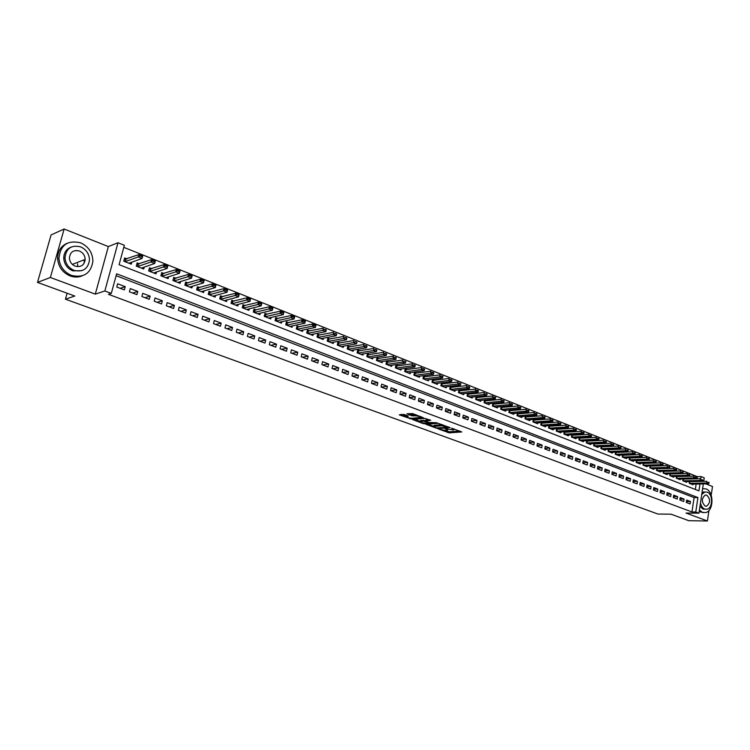<?xml version="1.0" encoding="UTF-8"?>
<svg xmlns="http://www.w3.org/2000/svg" width="750" height="750" viewBox="0 0 750 750"><rect width="100%" height="100%" fill="white"/><g stroke="black" fill="none" stroke-linecap="round" stroke-linejoin="round"><path stroke-width="1.12" d="M438.797 429.113L449.269 432.853L461.803 431.953L451.509 428.156L453.806 429.891L453.244 429.994L445.116 428.644L447.422 430.359L445.856 430.538L438.797 429.113M73.753 270.459L74.578 270.553M84.966 260.897L84.9 259.519M403.969 414.431L399.281 414.862L411.112 418.894L423.422 417.787L412.716 413.606L406.875 413.766L411.666 415.753L415.266 415.828C418.612 416.062 420.309 416.616 420.356 417.478L411.947 418.266C408.637 418.031 406.959 417.478 406.894 416.634L408.403 416.053L403.969 414.431M37.5 282.403L51.084 234.938L64.134 229.012L50.372 277.481L37.5 282.403L74.766 296.034L65.438 299.184L657.966 514.05L670.969 514.172L688.837 520.706L707.409 520.988L686.025 513.056L698.953 513.169L695.775 511.978L691.95 511.95L108.45 294.319L111.309 293.4L104.85 290.981L118.003 242.747L124.359 245.287L119.1 264.684L698.944 490.866L699.975 483.956M50.372 277.481L95.297 294.131L104.85 290.981M425.972 424.331L437.644 428.597L450.103 427.641L438.206 423.337L425.972 424.331M422.963 423.525L412.481 419.475L424.791 418.378L430.725 420.262L425.756 421.088L428.972 422.494L437.025 422.747L424.481 423.788L422.963 423.525L423.075 422.963M707.409 520.988L708.966 510.469M711.206 495.272L712.5 486.487L705.891 483.863M127.041 258.928L124.622 257.972L123.75 261.188L131.287 264.15L131.831 262.134M139.547 263.859L137.137 262.913L136.284 266.109L143.728 269.034L144.244 267.075M151.894 268.734L149.494 267.787L148.659 270.966L156 273.853L156.506 271.95M164.081 273.544L161.7 272.606L160.875 275.766L168.131 278.616L168.609 276.769M176.119 278.287L173.747 277.359L172.931 280.5L180.103 283.322L180.562 281.522M187.997 282.984L185.653 282.056L184.847 285.178L191.925 287.963L192.366 286.209M199.744 287.616L197.4 286.697L196.613 289.8L203.597 292.547L204.028 290.841M211.331 292.191L209.006 291.272L208.228 294.366L215.137 297.075L215.55 295.416M222.787 296.709L220.472 295.8L219.713 298.875L226.528 301.556L226.931 299.925M234.103 301.172L231.806 300.262L231.047 303.328L237.787 305.972L238.172 304.387M245.278 305.587L242.991 304.678L242.25 307.725L248.906 310.341L249.281 308.794M256.322 309.938L254.044 309.047L253.312 312.075L259.894 314.662L260.259 313.134M267.234 314.25L264.975 313.359L264.244 316.369L270.75 318.919L271.097 317.438M278.016 318.497L275.766 317.616L275.053 320.616L281.475 323.137L281.822 321.684M288.666 322.706L286.434 321.825L285.731 324.806L292.078 327.3L292.406 325.875M299.203 326.859L296.972 325.988L296.278 328.95L302.55 331.416L302.878 330.019M309.609 330.966L307.397 330.094L306.713 333.047L312.909 335.484L313.228 334.116M319.894 335.025L317.691 334.163L317.016 337.097L323.147 339.506L323.456 338.166M330.056 339.037L327.872 338.175L327.206 341.1L333.263 343.481L333.562 342.159M340.116 343.003L337.931 342.15L337.284 345.056L343.266 347.409L343.556 346.116M350.044 346.922L347.878 346.069L347.241 348.966L353.156 351.291L353.438 350.025M359.869 350.803L357.722 349.95L357.084 352.838L362.934 355.134L363.206 353.888M369.581 354.637L367.444 353.794L366.816 356.653L372.609 358.931L372.872 357.703M379.191 358.425L377.062 357.581L376.444 360.441L382.162 362.681L382.425 361.481M388.688 362.175L386.569 361.341L385.959 364.172L391.622 366.403L391.875 365.212M398.081 365.878L395.972 365.044L395.372 367.875L400.969 370.069L401.212 368.906M407.372 369.544L405.272 368.719L404.681 371.531L410.212 373.706L410.456 372.553M416.559 373.172L414.469 372.347L413.888 375.141L419.363 377.297L419.597 376.172M425.644 376.753L423.572 375.938L422.991 378.722L428.409 380.85L428.634 379.734M434.634 380.306L432.562 379.491L432 382.256L437.353 384.366L437.578 383.269M443.531 383.812L441.469 382.997L440.906 385.763L446.212 387.844L446.428 386.766M452.325 387.281L450.272 386.475L449.728 389.222L454.969 391.284L455.184 390.225M461.025 390.712L458.991 389.916L458.447 392.644L463.631 394.688L463.837 393.637M469.641 394.116L467.606 393.319L467.072 396.038L472.209 398.053L472.406 397.022M478.153 397.481L476.137 396.684L475.613 399.394L480.694 401.381L480.891 400.369M486.591 400.8L484.584 400.012L484.059 402.703L489.084 404.681L489.281 403.678M494.934 404.091L492.975 403.322M503.184 407.353L501.309 406.613M511.359 410.578L509.559 409.866M519.441 413.766L517.716 413.091M527.447 416.925L525.797 416.278M535.369 420.056L533.784 419.428M543.216 423.15L541.697 422.55M550.978 426.206L549.534 425.644M558.656 429.244L557.288 428.7M566.269 432.244L564.966 431.728M573.806 435.216L572.559 434.728M581.259 438.159L580.078 437.7M588.647 441.075L587.531 440.634M595.959 443.962L594.909 443.55M603.206 446.822L602.212 446.428M610.378 449.653L609.441 449.278M617.475 452.456L616.603 452.109M624.516 455.231L623.691 454.903M631.481 457.978L630.722 457.678M638.381 460.697L637.678 460.425M645.216 463.397L644.569 463.144M651.994 466.069L651.394 465.834M658.697 468.722L658.153 468.506M665.344 471.337L664.847 471.141M686.278 502.453L690.122 503.906L690.487 501.516L686.644 500.053L686.278 502.453M679.828 500.016L683.709 501.478L684.075 499.078L680.194 497.597L679.828 500.016M673.312 497.55L677.231 499.031L677.597 496.613L673.688 495.131L673.312 497.55M666.741 495.066L670.688 496.556L671.072 494.128L667.116 492.628L666.741 495.066M660.103 492.553L664.087 494.062L664.472 491.625L660.487 490.106L660.103 492.553M653.409 490.022L657.431 491.541L657.816 489.094L653.794 487.566L653.409 490.022M646.641 487.463L650.709 489L651.103 486.544L647.034 484.997L646.641 487.463M639.816 484.884L643.922 486.431L644.316 483.966L640.219 482.409L639.816 484.884M632.925 482.278L637.069 483.844L637.472 481.359L633.328 479.784L632.925 482.278M625.969 479.644L630.15 481.228L630.562 478.734L626.381 477.15L625.969 479.644M618.947 476.991L623.166 478.584L623.578 476.081L619.359 474.478L618.947 476.991M611.859 474.309L616.116 475.922L616.538 473.409L612.272 471.788L611.859 474.309M604.697 471.6L609 473.222L609.422 470.7L605.119 469.069L604.697 471.6M597.469 468.863L601.809 470.503L602.241 467.972L597.9 466.322L597.469 468.863M590.166 466.097L594.553 467.756L594.984 465.216L590.597 463.547L590.166 466.097M582.788 463.312L587.222 464.991L587.663 462.431L583.228 460.744L582.788 463.312M575.344 460.491L579.816 462.188L580.266 459.619L575.794 457.922L575.344 460.491M567.825 457.65L572.344 459.356L572.794 456.778L568.275 455.062L567.825 457.65M560.222 454.772L564.788 456.506L565.247 453.909L560.691 452.175L560.222 454.772M552.553 451.875L557.166 453.619L557.625 451.012L553.022 449.269L552.553 451.875M544.8 448.941L549.459 450.703L549.928 448.087L545.278 446.325L544.8 448.941M536.972 445.978L541.678 447.759L542.156 445.134L537.45 443.344L536.972 445.978M529.069 442.987L533.822 444.788L534.3 442.153L529.547 440.344L529.069 442.987M521.072 439.969L525.881 441.788L526.369 439.134L521.569 437.306L521.072 439.969M513 436.913L517.856 438.75L518.353 436.088L513.497 434.241L513 436.913M504.844 433.828L509.747 435.684L510.253 433.012L505.35 431.147L504.844 433.828M496.603 430.706L501.562 432.581L502.069 429.9L497.119 428.016L496.603 430.706M488.278 427.556L493.284 429.45L493.8 426.759L488.794 424.856L488.278 427.556M479.859 424.378L484.922 426.291L485.437 423.581L480.384 421.659L479.859 424.378M471.356 421.163L476.466 423.094L477 420.366L471.891 418.425L471.356 421.163M462.759 417.909L467.925 419.859L468.459 417.131L463.303 415.162L462.759 417.909M454.069 414.619L459.291 416.597L459.834 413.85L454.622 411.863L454.069 414.619M445.284 411.3L450.572 413.297L451.125 410.531L445.847 408.534L445.284 411.3M436.416 407.944L441.75 409.959L442.312 407.184L436.978 405.159L436.416 407.944M427.444 404.55L432.834 406.594L433.406 403.8L428.016 401.756L427.444 404.55M418.369 401.119L423.825 403.181L424.397 400.378L418.95 398.306L418.369 401.119M409.2 397.65L414.713 399.731L415.294 396.919L409.781 394.828L409.2 397.65M399.928 394.144L405.497 396.253L406.088 393.422L400.519 391.303L399.928 394.144L406.088 393.422M390.553 390.591L396.188 392.728L396.788 389.887L391.153 387.741L390.553 390.591M381.066 387.009L386.766 389.166L387.375 386.306L381.684 384.141L381.066 387.009M371.484 383.381L377.25 385.566L377.859 382.688L372.103 380.503L371.484 383.381M361.781 379.716L367.613 381.919L368.241 379.031L362.419 376.819L361.781 379.716M351.975 376.003L357.872 378.234L358.509 375.338L352.622 373.097L351.975 376.003M342.056 372.253L348.028 374.513L348.666 371.597L342.712 369.328L342.056 372.253M332.025 368.456L338.062 370.744L338.709 367.809L332.691 365.522L332.025 368.456M321.881 364.622L327.984 366.928L328.641 363.984L322.547 361.669L321.881 364.622M311.606 360.741L317.784 363.075L318.459 360.113L312.291 357.769L311.606 360.741M301.219 356.803L307.472 359.166L308.156 356.194L301.913 353.822L301.219 356.803M290.709 352.828L297.037 355.219L297.731 352.238L291.412 349.838L290.709 352.828M280.078 348.806L286.472 351.225L287.175 348.225L280.791 345.797L280.078 348.806M269.316 344.738L275.794 347.184L276.506 344.166L270.038 341.709L269.316 344.738M258.431 340.622L264.975 343.097L265.697 340.059L259.163 337.575L258.431 340.622M247.406 336.45L254.034 338.953L254.766 335.906L248.147 333.394L247.406 336.45M236.25 332.231L242.963 334.772L243.703 331.706L237 329.156L236.25 332.231M224.963 327.956L231.75 330.525L232.509 327.45L225.722 324.872L224.963 327.956M213.525 323.634L220.406 326.241L221.175 323.137L214.303 320.531L213.525 323.634M201.956 319.256L208.912 321.891L209.7 318.778L202.744 316.134L201.956 319.256M190.237 314.831L197.287 317.494L198.075 314.363L191.044 311.681L190.237 314.831M178.378 310.341L185.512 313.041L186.319 309.891L179.184 307.181L178.378 310.341M166.369 305.794L173.588 308.531L174.403 305.363L167.194 302.625L166.369 305.794M154.2 301.191L161.512 303.966L162.347 300.778L155.034 298.003L154.2 301.191M141.881 296.531L149.288 299.334L150.131 296.137L142.734 293.325L141.881 296.531M129.403 291.816L136.912 294.656L137.766 291.441L130.266 288.591L129.403 291.816M691.95 511.95L694.106 497.578L116.109 275.691M125.231 286.678L117.638 283.791L116.766 287.034L124.369 289.913L125.231 286.678L120.169 288.319M696.938 478.828L697.266 476.644L123.797 247.35M695.334 489.459L696.15 484.012M693.122 484.059L693.019 484.781L689.194 483.281L689.466 481.5M686.747 481.547L686.634 482.278L682.781 480.759L683.053 478.959M680.306 479.006L680.194 479.747L676.303 478.219L676.584 476.391M673.809 476.447L673.697 477.197L669.769 475.65L670.05 473.794M667.256 473.859L667.134 474.619L663.169 473.062L663.459 471.178M660.628 471.253L660.516 472.013L656.512 470.447L656.812 468.544M653.953 468.619L653.831 469.387L649.791 467.803L650.1 465.872M647.203 465.966L647.081 466.744L643.003 465.141L643.322 463.181M640.397 463.284L640.266 464.062L636.15 462.45L636.478 460.463M633.525 460.575L633.394 461.363L629.241 459.731L629.569 457.725M626.587 457.838L626.456 458.634L622.256 456.994L622.594 454.95M619.575 455.072L619.444 455.887L615.206 454.219L615.553 452.156M612.506 452.288L612.366 453.103L608.091 451.425L608.447 449.325M605.363 449.466L605.222 450.3L600.9 448.603L601.266 446.475M598.153 446.625L598.013 447.469L593.644 445.753L594.019 443.588M590.869 443.756L590.728 444.6L586.322 442.875L586.697 440.681M583.519 440.859L583.369 441.713L578.916 439.969L579.309 437.738M576.094 437.925L575.944 438.797L571.444 437.034L571.847 434.775M568.594 434.972L568.434 435.853L563.897 434.072L564.309 431.775M561.019 431.981L560.859 432.872L556.275 431.072L556.688 428.738M553.369 428.962L553.2 429.862L548.578 428.044L549 425.681M545.634 425.916L545.475 426.825L540.797 424.997L541.238 422.587M537.834 422.841L537.666 423.759L532.941 421.903L533.391 419.456M529.941 419.728L529.772 420.666L525 418.791L525.459 416.297M521.981 416.588L521.803 417.534L516.975 415.641L517.453 413.109M513.928 413.409L513.75 414.366L508.875 412.453L509.363 409.884M505.8 410.203L505.613 411.169L500.691 409.237L501.188 406.622M497.578 406.959L497.391 407.944L492.422 405.994L492.928 403.331M67.106 293.231L65.438 299.184M95.297 294.131L108.338 246.572L64.134 229.012M108.338 246.572L118.003 242.747M697.266 476.644L701.081 476.569L704.231 477.825L703.706 481.378M695.775 511.978L697.941 497.569L116.634 273.788L111.309 293.4M703.322 483.909L698.953 513.169M700.734 478.894L701.081 476.569M694.106 497.578L697.941 497.569M690.487 501.516L686.419 501.516M684.075 499.078L679.969 499.088M677.597 496.613L673.453 496.631M671.072 494.128L666.881 494.156M664.472 491.625L660.244 491.663M657.816 489.094L653.541 489.141M651.103 486.544L646.781 486.6M644.316 483.966L639.956 484.031M637.472 481.359L633.066 481.444M630.562 478.734L626.109 478.828M623.578 476.081L619.078 476.184M616.538 473.409L611.991 473.522M609.422 470.7L604.828 470.831M602.241 467.972L597.591 468.113M594.984 465.216L590.288 465.366M587.663 462.431L582.909 462.6M580.266 459.619L575.466 459.806M572.794 456.778L567.938 456.984M565.247 453.909L560.344 454.125M557.625 451.012L552.666 451.247M549.928 448.087L544.913 448.341M542.156 445.134L537.075 445.406M534.3 442.153L529.163 442.444M526.369 439.134L521.175 439.444M518.353 436.088L513.094 436.416M510.253 433.012L504.928 433.359M502.069 429.9L496.687 430.275M493.8 426.759L488.353 427.153M485.437 423.581L479.934 424.003M477 420.366L471.422 420.825M468.459 417.131L462.816 417.609M459.834 413.85L454.125 414.356M451.125 410.531L445.331 411.075M442.312 407.184L436.453 407.756M433.406 403.8L427.472 404.4M424.397 400.378L418.387 401.016M415.294 396.919L409.209 397.594M396.788 389.887L390.628 390.628M387.375 386.306L381.253 387.075M377.859 382.688L371.766 383.494M368.241 379.031L362.175 379.866M358.509 375.338L352.472 376.191M348.666 371.597L342.666 372.478M338.709 367.809L332.747 368.728M328.641 363.984L322.706 364.931M318.459 360.113L312.562 361.097M308.156 356.194L302.288 357.216M297.731 352.238L291.9 353.278M287.175 348.225L281.391 349.303M276.506 344.166L270.759 345.281M265.697 340.059L260.006 341.212M254.766 335.906L249.113 337.097M243.703 331.706L238.097 332.925M232.509 327.45L226.941 328.706M221.175 323.137L215.653 324.441M209.7 318.778L204.234 320.119M198.075 314.363L192.666 315.741M186.319 309.891L180.956 311.316M174.403 305.363L169.106 306.834M162.347 300.778L157.097 302.288M150.131 296.137L144.947 297.694M137.766 291.441L132.637 293.034M84.909 259.594L83.7 263.925M445.275 430.547L449.484 431.794L459.9 431.044M427.894 424.172L433.875 426.366M436.144 427.931L448.116 427.266L441.741 425.756L433.866 426.422L436.144 427.931M442.613 424.659L441.956 424.669L441.741 425.756M434.428 426.103L434.081 425.344L441.956 424.669M420.413 421.434L414.534 419.278M429.216 419.709L426.084 420.244M420.797 421.491L420.384 421.566C420.45 422.4 422.109 422.934 425.381 423.178L428.025 422.569L423.609 421.256L420.797 421.491L421.022 420.403L420.525 420.891M421.022 420.403L425.859 420.6M415.706 414.713L415.266 415.828M408.909 413.559L411.891 414.656L415.5 414.731M420.459 416.991L421.594 416.887M400.959 414.3L406.931 416.494M691.284 484.106L708.488 483.825L706.575 483.066L689.297 483.319M708.178 482.512L709.134 482.897L708.216 482.222L706.575 483.066L706.828 481.322L689.447 481.594M708.216 482.222L709.172 482.606M708.488 483.825L709.134 482.897M699.412 510.103L702.478 512.372L705.562 512.587C713.831 511.284 714.15 491.503 705.966 488.897L702.609 488.691M699.188 511.613L703.406 512.634M705.206 509.231L702.966 509.072L699.984 506.306M700.481 502.95C701.194 506.119 702.609 508.162 704.709 509.081L706.959 509.241C712.903 508.275 713.109 494.016 707.222 492.159L704.831 492.009L701.737 494.531M706.772 495.159L705.253 495.056C701.428 498.497 701.4 502.162 705.159 506.062L706.622 506.166C710.484 502.772 710.531 499.106 706.772 495.159M702.047 492.45L704.888 491.991M71.484 275.419C83.747 278.156 90.891 273.431 92.906 261.253C92.625 252.666 88.519 246.525 80.606 242.822C67.538 239.869 60.319 245.072 58.941 258.412C59.85 266.503 64.031 272.175 71.484 275.419M67.444 243.15C60.825 246.019 57.544 251.288 57.609 258.956C58.519 267.028 62.691 272.691 70.134 275.925C74.344 277.434 78.384 277.406 82.256 275.831M81.75 270.694L72.769 270.834C67.35 268.453 64.35 264.319 63.75 258.441C63.778 252.881 66.216 249.103 71.072 247.116M74.016 270.356C82.941 272.353 88.097 268.903 89.494 260.006C89.222 253.856 86.25 249.469 80.597 246.844C71.25 244.734 66.056 248.428 64.987 257.944C65.587 263.831 68.597 267.966 74.016 270.356M79.425 251.006C73.463 249.656 70.106 252.019 69.384 258.075C69.731 261.9 71.672 264.6 75.188 266.166C80.991 267.459 84.319 265.209 85.181 259.406C84.966 255.469 83.053 252.675 79.425 251.006M77.784 266.691L77.569 263.766M83.897 260.606L83.878 259.913M77.175 250.772L76.209 250.453M44.859 256.688L43.331 262.041M684.891 481.594L702.084 481.284L700.153 480.516L682.894 480.806M701.766 479.962L702.731 480.347L701.803 479.672L700.153 480.516L700.416 478.762L683.034 479.072M701.803 479.672L702.769 480.056M702.084 481.284L702.731 480.347M678.45 479.062L695.625 478.716L693.675 477.938L676.425 478.266M695.297 477.375L696.262 477.769L695.334 477.084L693.675 477.938L693.947 476.184L676.566 476.522M695.334 477.084L696.309 477.478M695.625 478.716L696.262 477.769M671.944 476.503L689.109 476.119L687.141 475.331L669.9 475.706M688.762 474.778L689.747 475.162L688.8 474.478L687.141 475.331L687.413 473.569L670.031 473.953M688.8 474.478L689.784 474.872M689.109 476.119L689.747 475.162M663.619 471.375L663.309 473.119L680.541 472.706L680.812 470.944L663.431 471.356M683.203 472.247L682.209 471.853M665.372 473.925L682.528 473.503L680.541 472.706L682.163 472.144M682.528 473.503L683.156 472.538M658.744 471.319L675.881 470.859L673.875 470.062L656.663 470.503M675.506 469.491L676.509 469.894L675.553 469.191L673.875 470.062L674.156 468.281L656.775 468.741M675.553 469.191L676.556 469.594M675.881 470.859L676.509 469.894M650.269 466.106L649.95 467.869L667.153 467.381L667.434 465.6L650.062 466.097M669.844 466.913L668.831 466.509M652.05 468.694L669.178 468.188L667.153 467.381L668.784 466.809M669.178 468.188L669.797 467.213M645.3 466.041L662.409 465.497L660.366 464.681L643.181 465.206M662.006 464.1L663.028 464.513L662.053 463.809L660.366 464.681L660.647 462.891L643.275 463.425M662.053 463.809L663.075 464.213M662.409 465.497L663.028 464.513M638.475 463.359L655.566 462.778L653.503 461.953L636.337 462.525M655.153 461.372L656.184 461.784L655.2 461.072L653.503 461.953L653.794 460.153L636.431 460.734M655.2 461.072L656.231 461.484M655.566 462.778L656.184 461.784M631.594 460.659L648.666 460.031L646.584 459.197L629.438 459.806M648.234 458.616L649.275 459.028L648.291 458.316L646.584 459.197L646.875 457.387L629.522 458.016M648.291 458.316L649.331 458.728M648.666 460.031L649.275 459.028M624.647 457.931L641.7 457.256L639.591 456.422L622.463 457.069M641.25 455.831L642.309 456.253L641.306 455.531L639.591 456.422L639.891 454.603L622.537 455.269M641.306 455.531L642.356 455.944M641.7 457.256L642.309 456.253M617.625 455.175L634.659 454.453L632.541 453.609L615.431 454.303M634.2 453.019L635.269 453.441L634.256 452.719L632.541 453.609L632.841 451.781L615.497 452.494M634.256 452.719L635.316 453.141M634.659 454.453L635.269 453.441M608.663 449.709L608.325 451.519L625.416 450.778L625.716 448.941L608.381 449.7M628.2 450.3L627.131 449.878M610.547 452.391L627.553 451.631L625.416 450.778L627.084 450.178M627.553 451.631L628.153 450.609M601.491 446.887L601.153 448.697L618.216 447.909L618.525 446.072L601.2 446.869M621.028 447.441L619.941 447.009M603.394 449.578L620.381 448.772L618.216 447.909L619.894 447.309M620.381 448.772L620.972 447.741M596.166 446.747L613.134 445.884L610.95 445.022L593.906 445.856M612.628 444.413L613.725 444.853L612.675 444.103L610.95 445.022L611.259 443.175L593.944 444.019M612.675 444.103L613.772 444.544M613.134 445.884L613.725 444.853M588.881 443.878L605.812 442.978L603.609 442.097L586.594 442.978M605.297 441.488L606.394 441.928L605.344 441.178L603.609 442.097L603.919 440.241L586.622 441.141M605.344 441.178L606.45 441.619M605.812 442.978L606.394 441.928M581.512 440.981L598.425 440.034L596.194 439.144L579.206 440.081M597.881 438.534L598.997 438.984L597.938 438.225L596.194 439.144L596.512 437.288L579.225 438.225M597.938 438.225L599.053 438.675M598.425 440.034L598.997 438.984M574.078 438.066L590.953 437.062L588.703 436.172L571.744 437.147M590.4 435.553L591.525 436.003L590.456 435.244L588.703 436.172L589.022 434.297L571.753 435.291M590.456 435.244L591.581 435.694M590.953 437.062L591.525 436.003M566.559 435.113L583.416 434.062L581.138 433.163L564.206 434.184M582.844 432.534L583.978 432.994L582.9 432.225L581.138 433.163L581.466 431.278L564.206 432.319M582.9 432.225L584.034 432.675M583.416 434.062L583.978 432.994M558.975 432.131L575.794 431.034L573.497 430.116L556.594 431.203M575.212 429.497L576.356 429.956L575.259 429.178L573.497 430.116L573.825 428.231L556.584 429.319M575.259 429.178L576.413 429.637M575.794 431.034L576.356 429.956M551.316 429.122L568.106 427.969L565.781 427.05L548.906 428.184M567.497 426.422L568.659 426.881L567.553 426.103L565.781 427.05L566.109 425.147L548.888 426.291M567.553 426.103L568.716 426.562M568.106 427.969L568.659 426.881M543.572 426.084L560.325 424.875L557.981 423.947L541.144 425.128M559.706 423.309L560.878 423.778L559.763 422.991L557.981 423.947L558.319 422.034L541.116 423.234M559.763 422.991L560.934 423.459M560.325 424.875L560.878 423.778M535.753 423.009L552.469 421.753L550.097 420.806L533.297 422.053M551.831 420.169L553.013 420.647L551.887 419.85L550.097 420.806L550.444 418.894L533.259 420.15M551.887 419.85L553.069 420.328M552.469 421.753L553.013 420.647M527.859 419.906L544.538 418.594L542.137 417.638L525.375 418.941M543.872 417L545.072 417.478L543.928 416.681L542.137 417.638L542.494 415.716L525.328 417.028M543.928 416.681L545.128 417.159M544.538 418.594L545.072 417.478M519.872 416.775L536.512 415.406L534.094 414.441L517.369 415.791M535.837 413.794L537.047 414.281L535.894 413.475L534.094 414.441L534.45 412.509L517.312 413.869M535.894 413.475L537.103 413.953M536.512 415.406L537.047 414.281M511.819 413.606L528.413 412.181L525.966 411.206L509.288 412.613M527.709 410.559L528.938 411.047L527.775 410.231L525.966 411.206L526.331 409.266L509.212 410.691M527.775 410.231L528.994 410.719M528.413 412.181L528.938 411.047M503.672 410.409L520.228 408.919L517.753 407.934L501.112 409.406M519.506 407.288L520.744 407.775L519.562 406.959L517.753 407.934L518.119 405.984L501.028 407.466M519.562 406.959L520.8 407.447M520.228 408.919L520.744 407.775M495.441 407.175L511.95 405.628L509.456 404.634L492.853 406.163M511.209 403.978L512.466 404.475L511.275 403.65L509.456 404.634L509.822 402.675L492.759 404.222M511.275 403.65L512.522 404.147M511.95 405.628L512.466 404.475M487.125 403.912L503.587 402.3L501.066 401.297L484.509 402.891M502.828 400.631L504.094 401.137L502.894 400.303L501.066 401.297L501.441 399.328L484.406 400.931M502.894 400.303L504.15 400.809M503.587 402.3L504.094 401.137M478.716 400.613L495.141 398.944L492.581 397.922L476.081 399.572M494.353 397.256L495.628 397.762L494.419 396.928L492.581 397.922L492.966 395.944L475.959 397.613M494.419 396.928L495.694 397.434M495.141 398.944L495.628 397.762M467.981 394.275L467.559 396.225L484.012 394.509L484.397 392.522L467.428 394.256M487.144 394.022L485.859 393.506M470.231 397.275L486.591 395.541L484.012 394.509L485.794 393.844M486.591 395.541L487.078 394.35M461.644 393.9L477.956 392.1L475.35 391.069L458.953 392.85M477.131 390.384L478.444 390.909L477.197 390.056L475.35 391.069L475.744 389.072L458.803 390.863M477.197 390.056L478.5 390.572M477.956 392.1L478.444 390.909M452.972 390.497L469.228 388.631L466.594 387.581L450.244 389.428M468.384 386.897L469.706 387.422L468.45 386.559L466.594 387.581L466.988 385.575L450.084 387.441M468.45 386.559L469.772 387.094M469.228 388.631L469.706 387.422M441.891 383.991L441.45 385.969L457.744 384.056L458.147 382.041L441.272 383.972M460.941 383.569L459.6 383.034M444.206 387.056L460.406 385.116L457.744 384.056L459.534 383.372M460.406 385.116L460.866 383.906M435.338 383.569L451.481 381.572L448.791 380.494L432.562 382.481M450.591 379.8L451.941 380.344L450.656 379.462L448.791 380.494L449.194 378.469L432.366 380.475M450.656 379.462L452.006 380.006M451.481 381.572L451.941 380.344M426.384 380.053L442.462 377.981L439.744 376.894L423.572 378.947M441.553 376.2L442.913 376.744L441.619 375.863L439.744 376.894L440.156 374.859L423.366 376.931M441.619 375.863L442.978 376.406M442.462 377.981L442.913 376.744M417.328 376.5L433.35 374.353L430.594 373.256L414.478 375.375M432.403 372.553L433.781 373.097L432.478 372.206L430.594 373.256L431.006 371.212L414.262 373.35M432.478 372.206L433.856 372.759M433.35 374.353L433.781 373.097M408.169 372.9L424.125 370.688L421.341 369.572L405.291 371.775M423.159 368.869L424.556 369.422L423.234 368.522L421.341 369.572L421.762 367.519L405.056 369.741M423.234 368.522L424.622 369.075M424.125 370.688L424.556 369.422M398.916 369.262L414.797 366.975L411.984 365.85L396.009 368.119M413.812 365.138L415.219 365.7L413.878 364.791L411.984 365.85L412.416 363.788L395.756 366.084M413.878 364.791L415.294 365.353M414.797 366.975L415.219 365.7M387.084 362.391L386.644 364.434L402.516 362.091L402.956 360.009L386.344 362.381M405.853 361.584L404.428 361.022M389.55 365.587L405.366 363.225L402.516 362.091L404.353 361.369M405.366 363.225L405.778 361.931M380.091 361.866L395.831 359.428L392.944 358.275L377.119 360.703M394.791 357.553L396.234 358.125L394.866 357.206L392.944 358.275L393.394 356.194L376.828 358.641M394.866 357.206L396.309 357.778M395.831 359.428L396.234 358.125M370.519 358.106L386.184 355.584L383.269 354.431L367.509 356.934M385.116 353.691L386.578 354.272L385.191 353.344L383.269 354.431L383.719 352.331L367.209 354.862M385.191 353.344L386.653 353.925M386.184 355.584L386.578 354.272M360.834 354.309L376.425 351.703L373.481 350.531L357.797 353.119M375.328 349.791L376.809 350.381L375.413 349.444L373.481 350.531L373.931 348.422L357.478 351.038M375.413 349.444L376.884 350.034M376.425 351.703L376.809 350.381M351.047 350.466L366.553 347.775L363.572 346.594L347.972 349.256M365.438 345.844L366.928 346.444L365.512 345.497L363.572 346.594L364.041 344.475L347.634 347.175M365.512 345.497L367.003 346.088M366.553 347.775L366.928 346.444M338.541 343.266L338.072 345.356L353.55 342.6L354.028 340.472L337.688 343.256M357.009 342.103L355.5 341.503M341.147 346.575L356.569 343.809L353.55 342.6L355.425 341.85M356.569 343.809L356.934 342.459M331.134 342.638L346.472 339.788L343.416 338.569L327.994 341.409M345.291 337.809L346.819 338.419L345.375 337.453L343.416 338.569L343.894 336.431L327.619 339.309M345.375 337.453L346.894 338.062M346.472 339.788L346.819 338.419M321.009 338.663L336.253 335.719L333.159 334.491L317.822 337.416M335.044 333.731L336.591 334.341L335.119 333.366L333.159 334.491L333.647 332.344L317.428 335.306M335.119 333.366L336.666 333.984M336.253 335.719L336.591 334.341M310.753 334.641L325.903 331.603L322.781 330.356L307.538 333.375M324.666 329.587L326.231 330.216L324.75 329.231L322.781 330.356L323.278 328.2L307.125 331.256M324.75 329.231L326.316 329.859M325.903 331.603L326.231 330.216M314.175 325.406L315.759 326.034L314.259 325.041L312.281 326.184L312.778 324.009L315.938 325.275L315.441 327.441L312.281 326.184L297.131 329.288M314.259 325.041L312.778 324.009L296.7 327.159M300.394 330.562L315.441 327.441L315.759 326.034M303.553 321.169L305.156 321.806L303.637 320.803L301.65 321.956L302.156 319.772L305.363 321.047L304.856 323.231L301.65 321.956L286.603 325.153M303.637 320.803L302.156 319.772L286.153 323.016M289.903 326.447L304.856 323.231L305.156 321.806M292.809 316.884L294.422 317.531L292.894 316.519L290.897 317.672L291.412 315.478L294.647 316.772L294.141 318.966L290.897 317.672L275.953 320.972M292.894 316.519L291.412 315.478L275.475 318.825M279.291 322.275L294.141 318.966L294.422 317.531M281.925 312.544L283.566 313.2L282.009 312.178L280.012 313.341L280.538 311.137L283.809 312.441L283.294 314.644L280.012 313.341L265.172 316.734M282.009 312.178L280.538 311.137L264.675 314.587M268.547 318.056L283.294 314.644L283.566 313.2M270.909 308.156L272.578 308.822L271.003 307.781L268.988 308.962L269.522 306.741L272.841 308.062L272.306 310.275L268.988 308.962L254.269 312.45M271.003 307.781L269.522 306.741L253.744 310.294M257.681 313.791L272.306 310.275L272.578 308.822M259.762 303.712L261.45 304.378L259.856 303.337L257.841 304.519L258.375 302.288L261.731 303.628L261.197 305.859L257.841 304.519L243.225 308.109M259.856 303.337L258.375 302.288L242.681 305.944M246.684 309.469L261.197 305.859L261.45 304.378M248.484 299.213L250.181 299.887L248.569 298.837L246.544 300.028L247.088 297.787L250.491 299.147L249.947 301.378L246.544 300.028L232.05 303.722M248.569 298.837L247.088 297.787L231.487 301.547M235.547 305.1L249.947 301.378L250.181 299.887M237.056 294.656L238.781 295.341L237.15 294.281L235.106 295.481L235.669 293.222L239.109 294.6L238.556 296.85L235.106 295.481L220.744 299.278M237.15 294.281L235.669 293.222L220.153 297.103M224.278 300.675L238.556 296.85L238.781 295.341M225.488 290.044L227.231 290.738L225.581 289.659L223.537 290.869L224.1 288.609L227.587 289.997L227.025 292.256L223.537 290.869L209.297 294.788M225.581 289.659L224.1 288.609L208.678 292.594M212.878 296.194L227.025 292.256L227.231 290.738M198.309 287.991L197.737 290.231L211.809 286.209L212.381 283.931L197.062 288.038M215.634 285.694L213.769 285.366L215.541 286.078L215.916 285.338L215.344 287.616L211.809 286.209L213.769 285.366M201.328 291.656L215.344 287.616L215.541 286.078M213.863 284.991L212.381 283.931L215.916 285.338M201.909 280.641L203.691 281.353L202.003 280.256L199.941 281.484L200.522 279.197L204.094 280.622L203.522 282.909L199.941 281.484L185.972 285.619M202.003 280.256L200.522 279.197L185.297 283.425M189.637 287.062L203.522 282.909L203.691 281.353M189.891 275.85L191.7 276.572L189.994 275.466L187.922 276.703L188.513 274.397L192.131 275.841L191.541 278.137L187.922 276.703L174.084 280.959M189.994 275.466L188.513 274.397L173.391 278.747M177.806 282.413L191.541 278.137L191.7 276.572M177.722 270.994L179.559 271.725L177.825 270.609L175.744 271.856L176.344 269.541L180.009 271.003L179.409 273.319L175.744 271.856L162.056 276.234M177.825 270.609L176.344 269.541L161.334 274.012M165.816 277.706L179.409 273.319L179.559 271.725M165.394 266.081L167.259 266.822L165.497 265.688L163.406 266.953L164.025 264.619L167.737 266.1L167.128 268.425L163.406 266.953L149.869 271.444M165.497 265.688L164.025 264.619L149.119 269.222M153.684 272.944L167.128 268.425L167.259 266.822M152.906 261.103L154.791 261.853L153.009 260.709L150.919 261.975L151.537 259.641L155.297 261.141L154.678 263.475L150.919 261.975L137.531 266.597M153.009 260.709L151.537 259.641L136.744 264.375M141.394 268.116L154.678 263.475L154.791 261.853M140.259 256.059L142.162 256.819L140.363 255.666L138.262 256.941L138.891 254.588L142.697 256.106L142.069 258.459L138.262 256.941L125.034 261.684M140.363 255.666L138.891 254.588L124.219 259.462M128.944 263.222L142.069 258.459L142.162 256.819M449.484 431.794L449.269 432.853M447.975 431.541L447.759 432.6M437.747 428.072L437.644 428.597M434.597 425.25L434.381 426.328M426.141 419.972L425.916 421.059M424.603 423.169L424.481 423.788M425.372 420.422L425.147 421.519M423.834 420.169L423.609 421.256M407.466 415.706L407.288 416.559M413.447 414.919L413.222 416.016M411.891 414.656L411.666 415.753M411.244 418.266L411.112 418.894M409.697 418.069L409.575 418.631M689.597 481.613L689.334 483.328M689.85 481.613L689.597 483.337M683.194 479.081L682.922 480.806M683.447 479.091L683.184 480.816M676.725 476.541L676.462 478.266M676.987 476.541L676.725 478.275M670.2 473.962L669.938 475.706M670.462 473.972L670.191 475.716M663.881 471.375L663.609 473.128M656.972 468.75L656.7 470.503M657.234 468.759L656.962 470.512M650.531 466.116L650.25 467.878M643.5 463.444L643.209 465.206M643.762 463.444L643.472 465.216M636.666 460.744L636.375 462.525M636.928 460.753L636.638 462.525M629.766 458.025L629.466 459.816M630.028 458.034L629.728 459.816M622.8 455.287L622.5 457.078M623.053 455.287L622.762 457.078M615.759 452.512L615.459 454.312M616.022 452.512L615.722 454.312M608.925 449.719L608.616 451.519M601.753 446.887L601.444 448.706M594.253 444.037L593.944 445.856M594.516 444.037L594.197 445.856M586.941 441.15L586.622 442.978M587.203 441.15L586.884 442.987M579.553 438.244L579.234 440.081M579.816 438.244L579.497 440.081M572.1 435.309L571.772 437.147M572.362 435.309L572.034 437.147M564.572 432.338L564.244 434.194M564.834 432.338L564.506 434.194M556.959 429.337L556.631 431.203M557.222 429.337L556.894 431.203M549.281 426.309L548.944 428.184M549.544 426.309L549.206 428.184M541.519 423.253L541.181 425.128M541.781 423.253L541.444 425.128M533.681 420.169L533.334 422.053M533.944 420.159L533.597 422.053M525.759 417.047L525.413 418.941M526.022 417.037L525.675 418.931M517.762 413.888L517.406 415.791M518.025 413.888L517.669 415.791M509.681 410.709L509.316 412.622M509.944 410.7L509.578 412.613M501.516 407.484L501.15 409.406M501.778 407.484L501.413 409.406M493.266 404.231L492.891 406.163M493.519 404.231L493.153 406.163M484.922 400.95L484.547 402.891M485.184 400.941L484.809 402.881M476.494 397.631L476.119 399.572M476.756 397.622L476.381 399.572M468.244 394.266L467.859 396.225M459.375 390.881L458.981 392.85M459.637 390.872L459.244 392.841M450.675 387.45L450.281 389.428M450.938 387.441L450.544 389.419M442.144 383.981L441.741 385.959M433.003 380.484L432.591 382.481M433.256 380.475L432.853 382.472M424.022 376.95L423.6 378.947M424.275 376.931L423.863 378.938M414.938 373.369L414.516 375.384M415.191 373.359L414.778 375.366M405.75 369.75L405.328 371.775M406.012 369.741L405.591 371.756M396.469 366.094L396.038 368.119M396.731 366.075L396.3 368.109M387.338 362.381L386.906 364.416M377.597 358.65L377.147 360.703M377.85 358.631L377.409 360.684M367.997 354.872L367.547 356.934M368.25 354.853L367.8 356.916M358.294 351.047L357.834 353.119M358.547 351.028L358.087 353.1M348.478 347.175L348.009 349.256M348.731 347.156L348.263 349.237M338.794 343.247L338.325 345.338M328.5 339.3L328.022 341.409M328.753 339.281L328.275 341.391M318.347 335.297L317.859 337.416M318.591 335.278L318.113 337.397M308.062 331.247L307.575 333.375M308.316 331.228L307.828 333.356M297.666 327.15L297.169 329.288M297.919 327.131L297.422 329.269M287.147 323.006L286.641 325.153M287.4 322.978L286.894 325.125M276.506 318.816L275.991 320.972M276.75 318.788L276.234 320.944M265.734 314.569L265.209 316.734M265.978 314.541L265.463 316.706M254.831 310.275L254.306 312.45M255.075 310.247L254.55 312.422M243.797 305.925L243.263 308.109M244.041 305.897L243.506 308.081M232.631 301.519L232.088 303.722M232.875 301.491L232.331 303.694M221.325 297.066L220.781 299.278M221.569 297.037L221.025 299.25M209.887 292.556L209.325 294.788M210.131 292.528L209.569 294.75M198.544 287.963L197.981 290.194M186.581 283.378L186 285.619M186.816 283.341L186.244 285.591M174.703 278.691L174.122 280.95M174.947 278.663L174.356 280.922L174.938 278.663M162.684 273.956L162.084 276.225M162.919 273.919L162.328 276.188L162.909 273.919M150.506 269.156L149.906 271.444M150.75 269.119L150.141 271.406L150.731 269.128M138.178 264.3L137.569 266.597M138.412 264.262L137.803 266.559M125.691 259.378L125.072 261.684M125.269 261.656L125.897 259.35L125.306 261.647M447.619 429.347L447.506 429.9M454.003 428.869L453.9 429.422M434.081 425.344L433.866 426.422M425.981 420L425.756 421.088M420.609 420.487L420.384 421.566M407.119 415.584L406.894 416.634M420.562 416.503L420.441 417.056M705.478 506.166L706.622 506.166M703.088 492.019L704.831 492.009M72.356 264.403L85.181 259.406M63.75 258.441L64.987 257.944M58.941 258.412L57.609 258.956M138.384 264.272L137.775 266.569"/></g></svg>
